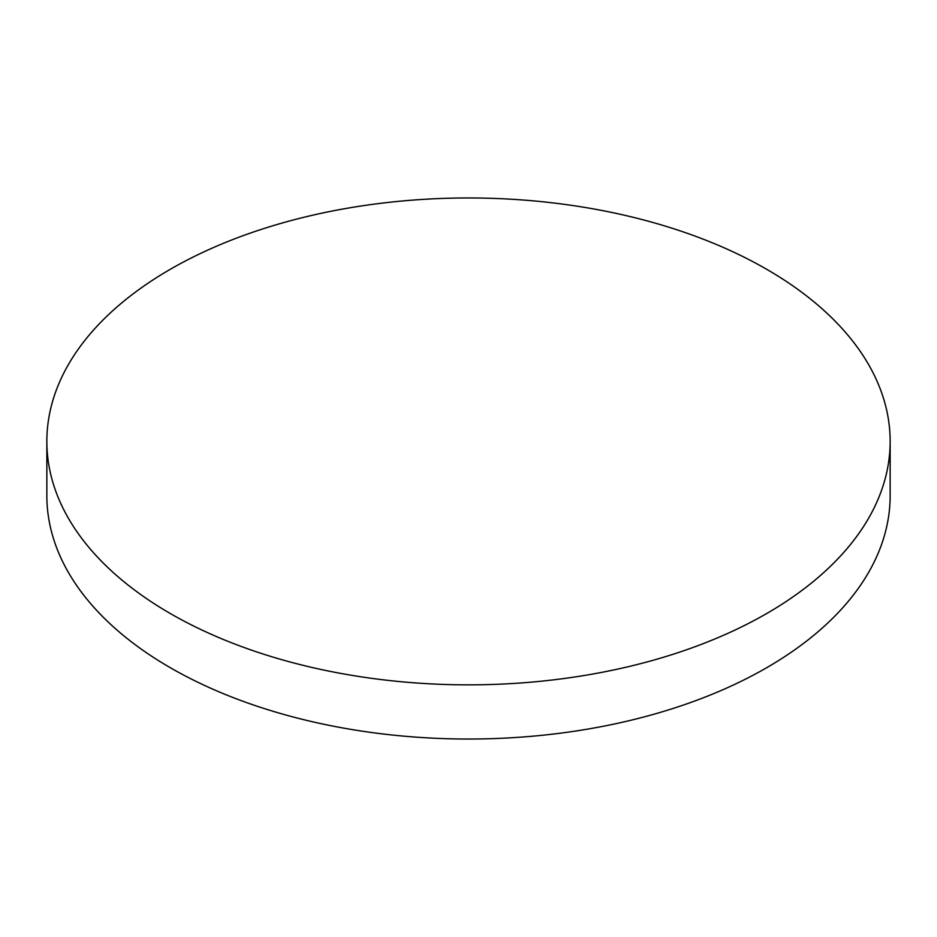 <?xml version="1.0" encoding="UTF-8"?>
<svg xmlns="http://www.w3.org/2000/svg" width="937" height="937" viewBox="0 0 937 937"><rect width="100%" height="100%" fill="white"/><g stroke="black" fill="none" stroke-linecap="round" stroke-linejoin="round"><path stroke-width="1.41" d="M766.653 269.27A421.65 243.433 0 0 0 170.347 269.27A421.65 243.433 0 0 0 46.85 441.409A421.65 243.433 0 0 0 170.347 613.548A421.65 243.433 0 0 0 766.653 613.548A421.65 243.433 0 0 0 890.15 441.409A421.65 243.433 0 0 0 766.653 269.27M46.85 441.409L46.85 495.591A421.65 243.433 0 0 0 170.347 667.73A421.65 243.433 0 0 0 766.653 667.73A421.65 243.433 0 0 0 890.15 495.591L890.15 441.409"/></g></svg>
